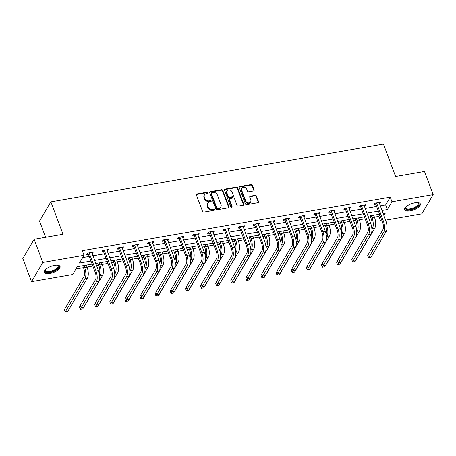 <?xml version="1.0" encoding="UTF-8"?>
<svg xmlns="http://www.w3.org/2000/svg" width="456" height="456" viewBox="0 0 456 456"><rect width="100%" height="100%" fill="white"/><g stroke="black" fill="none" stroke-linecap="round" stroke-linejoin="round"><path stroke-width="0.68" d="M208.016 192.683A0.741 0.61 30.6 0 0 207.109 192.164L196.998 193.92A1.054 0.872 30.6 0 0 196.388 194.991L202.538 211.356A1.054 0.872 30.6 0 0 203.832 212.097L213.944 210.341A0.741 0.61 30.6 0 0 213.465 209.07L212.154 209.298A3.374 2.793 30.6 0 1 208.016 206.916L207.503 205.553A3.374 2.793 30.6 0 1 207.645 203.308A3.374 2.793 30.6 0 1 209.458 202.116L210.763 201.888A0.741 0.61 30.6 0 0 210.29 200.617L208.979 200.845A3.374 2.793 30.6 0 1 204.841 198.463L204.328 197.1A3.374 2.793 30.6 0 1 204.465 194.855A3.374 2.793 30.6 0 1 206.277 193.663L207.588 193.435A0.741 0.61 30.6 0 0 208.016 192.683M207.748 193.384A0.741 0.61 30.6 0 0 206.802 192.683L196.69 194.438A1.054 0.872 30.6 0 0 196.331 194.587M214.103 210.29A0.741 0.61 30.6 0 0 213.157 209.589L211.852 209.817L212.154 209.298M210.928 201.837A0.741 0.61 30.6 0 0 209.982 201.136L208.671 201.364L208.979 200.845M410.115 210.877A8.385 3.277 -20.6 0 1 404.654 209.777A8.385 3.277 -20.6 0 1 414.892 202.783A8.385 3.277 -20.6 0 1 420.352 203.883A8.385 3.277 -20.6 0 1 410.115 210.877M49.807 273.486A8.385 3.277 -20.6 0 1 44.352 272.392A8.385 3.277 -20.6 0 1 54.589 265.392A8.385 3.277 -20.6 0 1 60.044 266.492A8.385 3.277 -20.6 0 1 49.807 273.486M253.513 190.927A1.054 0.872 30.6 0 0 254.123 189.85L252.396 185.261A1.054 0.872 30.6 0 0 251.102 184.515L239.873 186.47A1.054 0.872 30.6 0 0 239.263 187.541L245.413 203.906A1.054 0.872 30.6 0 0 246.707 204.647L257.936 202.698A1.054 0.872 30.6 0 0 258.546 201.62L256.46 196.08A1.054 0.872 30.6 0 0 255.172 195.333L250.361 196.171A1.054 0.872 30.6 0 0 249.751 197.243L250.789 199.99A2.821 2.337 30.6 0 1 250.669 201.871A2.821 2.337 30.6 0 1 248.092 202.846A2.821 2.337 30.6 0 1 245.693 200.879L241.646 190.106A2.821 2.337 30.6 0 1 241.76 188.231A2.821 2.337 30.6 0 1 244.342 187.251A2.821 2.337 30.6 0 1 246.736 189.223L247.414 191.018A1.054 0.872 30.6 0 0 248.708 191.759L253.513 190.927M92.135 264.132L77.303 266.709L72.709 274.489L31.504 281.648L22.8 258.501L34.137 239.303L63.031 234.281L50.844 201.871L383.422 144.079L395.603 176.489L424.496 171.467L433.2 194.621L421.863 213.818L385.594 220.123M34.137 239.303L42.835 262.451L84.046 255.292L79.447 263.072L90.983 261.071M380.236 205.873L385.656 204.932L390.25 197.152L82.302 250.663L84.046 255.292M390.25 197.152L391.989 201.78L433.2 194.621M222.796 190.403A1.054 0.872 30.6 0 0 221.508 189.662L210.273 191.611A1.054 0.872 30.6 0 0 209.663 192.688L215.813 209.047A1.054 0.872 30.6 0 0 217.107 209.788L228.336 207.839A1.054 0.872 30.6 0 0 228.946 206.767L222.796 190.403L222.494 190.921A1.054 0.872 30.6 0 0 221.2 190.18L209.971 192.13A1.054 0.872 30.6 0 0 209.612 192.278M225.076 189.04L236.305 187.091A1.054 0.872 30.6 0 1 237.599 187.832L243.749 204.191A1.054 0.872 30.6 0 1 243.139 205.268L238.328 206.101A1.054 0.872 30.6 0 1 237.04 205.36L234.544 198.725A1.054 0.872 30.6 0 0 233.25 197.978L230.063 198.537A1.054 0.872 30.6 0 0 229.453 199.608L232.047 206.517A0.741 0.61 30.6 0 1 230.713 206.75L224.466 190.112A1.054 0.872 30.6 0 1 225.076 189.04L224.768 189.559L235.997 187.61L236.305 187.091M50.844 201.871L39.512 221.069L45.617 237.308M82.696 257.577L89.245 256.437M92.847 255.816L104.373 253.81M107.969 253.188L119.495 251.182M123.097 250.555L134.623 248.554M138.225 247.927L149.75 245.926M153.347 245.299L164.872 243.299M168.475 242.672L180 240.671M183.603 240.044L195.128 238.043M198.725 237.416L210.25 235.41M213.853 234.789L225.378 232.782M228.98 232.161L240.506 230.155M244.102 229.528L255.628 227.527M259.23 226.9L270.756 224.899M274.358 224.272L285.883 222.271M289.48 221.644L301.006 219.644M304.608 219.017L316.133 217.016M319.736 216.389L331.261 214.388M334.858 213.761L346.383 211.755M349.986 211.134L361.511 209.127M365.113 208.506L376.639 206.5M91.987 253.519L92.505 253.428L93.269 252.134L87.449 253.143L86.686 254.442L88.259 254.169M107.109 250.891L107.627 250.8L108.397 249.506L102.577 250.515L101.813 251.809L103.387 251.535M122.236 248.263L122.755 248.172L123.519 246.873L117.705 247.887L116.935 249.181L118.514 248.908M137.359 245.636L137.883 245.545L138.647 244.245L132.827 245.26L132.063 246.553L133.636 246.28M152.486 243.008L153.005 242.917L153.775 241.617L147.955 242.632L147.191 243.926L148.764 243.652M167.614 240.375L168.133 240.289L168.897 238.99L163.083 239.998L162.313 241.298L163.892 241.024M182.736 237.747L183.261 237.656L184.024 236.362L178.205 237.371L177.441 238.67L179.014 238.397M197.864 235.119L198.383 235.028L199.152 233.734L193.333 234.743L192.569 236.043L194.142 235.769M212.992 232.492L213.511 232.4L214.274 231.106L208.46 232.115L207.691 233.415L209.27 233.141M228.114 229.864L228.638 229.773L229.402 228.479L223.582 229.488L222.819 230.782L224.392 230.514M243.242 227.236L243.76 227.145L244.53 225.845L238.71 226.86L237.946 228.154L239.52 227.88M258.37 224.608L258.888 224.517L259.652 223.218L253.838 224.232L253.069 225.526L254.647 225.253M273.492 221.981L274.016 221.89L274.78 220.59L268.96 221.605L268.196 222.898L269.77 222.625M288.62 219.353L289.138 219.262L289.908 217.962L284.088 218.971L283.324 220.271L284.897 219.997M303.747 216.72L304.266 216.634L305.03 215.335L299.216 216.343L298.446 217.643L300.025 217.369M318.869 214.092L319.394 214.001L320.158 212.707L314.338 213.716L313.574 215.015L315.147 214.742M333.997 211.464L334.516 211.373L335.285 210.079L329.466 211.088L328.702 212.388L330.275 212.114M349.125 208.837L349.644 208.745L350.407 207.451L344.593 208.46L343.824 209.76L345.397 209.486M364.247 206.209L364.772 206.118L365.535 204.818L359.716 205.833L358.952 207.127L360.525 206.853M379.375 203.581L379.894 203.49L380.663 202.19L374.843 203.205L374.08 204.499L375.653 204.225M75.953 268.994L83.448 267.689M87.05 267.068L92.859 266.053M96.461 265.432L98.576 265.061M102.172 264.44L107.986 263.425M111.589 262.804L113.698 262.434M117.3 261.807L123.114 260.798M126.711 260.171L128.826 259.806M132.428 259.179L138.236 258.17M141.839 257.543L143.953 257.178M147.55 256.551L153.364 255.542M156.967 254.915L159.076 254.551M162.678 253.924L168.492 252.915M172.089 252.288L174.203 251.923M177.806 251.296L183.614 250.287M187.216 249.66L189.331 249.295M192.928 248.668L198.742 247.659M202.344 247.032L204.453 246.662M208.056 246.04L213.87 245.032M217.466 244.405L219.581 244.034M223.183 243.413L228.992 242.398M232.594 241.777L234.709 241.406M238.306 240.779L244.12 239.77M247.722 239.143L249.831 238.779M253.433 238.152L259.247 237.143M262.844 236.516L264.959 236.151M268.561 235.524L274.37 234.515M277.972 233.888L280.087 233.523M283.683 232.896L289.497 231.887M293.1 231.26L295.209 230.896M298.811 230.269L304.625 229.26M308.222 228.633L310.337 228.268M313.939 227.641L319.747 226.632M323.35 226.005L325.464 225.635M329.061 225.013L334.875 224.004M338.477 223.377L340.586 223.007M344.189 222.385L350.003 221.371M353.599 220.75L355.714 220.379M359.317 219.752L365.125 218.743M368.727 218.122L370.836 217.751M374.439 217.124L378.919 216.349L379.785 214.879M31.504 281.648L42.835 262.451M381.991 220.744L380.657 220.978L381.524 219.507M378.919 216.349L380.657 220.978M383.872 215.54L385.252 213.197L383.125 213.562M379.529 214.189L368.003 216.195M364.401 216.817L352.876 218.823M349.273 219.444L337.748 221.451M334.151 222.078L322.626 224.078M319.023 224.705L307.498 226.706M303.895 227.333L292.376 229.334M288.773 229.961L277.248 231.961M273.646 232.588L262.12 234.589M258.524 235.216L246.998 237.223M243.396 237.844L231.87 239.85M228.268 240.472L216.742 242.478M213.146 243.105L201.62 245.106M198.018 245.733L186.493 247.733M182.89 248.36L171.365 250.361M167.768 250.988L156.243 252.989M152.64 253.616L141.115 255.616M137.512 256.243L125.987 258.25M122.39 258.871L110.865 260.878M107.263 261.499L95.737 263.505M381.98 210.507L387.395 209.56L391.989 201.78M94.586 260.444L106.111 258.444M109.714 257.817L121.239 255.81M124.836 255.189L136.361 253.183M139.963 252.561L151.489 250.555M155.091 249.928L166.617 247.927M170.213 247.3L181.739 245.299M185.341 244.672L196.867 242.672M200.469 242.045L211.994 240.044M215.591 239.417L227.116 237.416M230.719 236.789L242.244 234.789M245.847 234.162L257.372 232.155M260.969 231.534L272.494 229.528M276.097 228.906L287.622 226.9M291.224 226.273L302.75 224.272M306.346 223.645L317.872 221.644M321.474 221.017L333 219.017M336.602 218.39L348.127 216.389M351.724 215.762L363.25 213.761M366.852 213.134L378.377 211.128M385.656 204.932L387.395 209.56M92.505 253.428L92.095 252.339M107.627 250.8L107.217 249.706M122.755 248.172L122.345 247.078M137.883 245.545L137.473 244.45M153.005 242.917L152.595 241.822M168.133 240.289L167.722 239.195M183.261 237.656L182.85 236.567M198.383 235.028L197.972 233.939M213.511 232.4L213.1 231.312M228.638 229.773L228.228 228.678M243.76 227.145L243.35 226.051M258.888 224.517L258.478 223.423M274.016 221.89L273.606 220.795M289.138 219.262L288.728 218.167M304.266 216.634L303.856 215.54M319.394 214.001L318.983 212.912M334.516 211.373L334.105 210.284M349.644 208.745L349.233 207.651M364.772 206.118L364.361 205.023M379.894 203.49L379.483 202.396M204.465 194.855L204.157 195.373A3.374 2.793 30.6 0 0 204.02 197.619L204.328 197.1M208.671 201.364A3.374 2.793 30.6 0 1 204.533 198.981L204.02 197.619M207.645 203.308L207.337 203.826A3.374 2.793 30.6 0 0 207.201 206.072L207.503 205.553M211.852 209.817A3.374 2.793 30.6 0 1 207.708 207.434L207.201 206.072M228.695 207.691A1.054 0.872 30.6 0 0 228.644 207.286L222.494 190.921M211.801 192.706A0.741 0.61 30.6 0 0 211.373 193.452L216.771 207.816A0.741 0.61 30.6 0 0 217.677 208.335L219.057 208.096A3.374 2.793 30.6 0 0 220.869 206.904A3.374 2.793 30.6 0 0 221.006 204.658L217.318 194.843A3.374 2.793 30.6 0 0 213.18 192.46L211.801 192.706M211.402 192.962L211.094 193.481A0.741 0.61 30.6 0 0 211.065 193.971L211.373 193.452M220.869 206.904L220.561 207.423A3.374 2.793 30.6 0 1 218.749 208.614L217.369 208.854A0.741 0.61 30.6 0 1 216.463 208.335L211.065 193.971M243.493 205.12A1.054 0.872 30.6 0 0 243.441 204.71L237.291 188.351A1.054 0.872 30.6 0 0 235.997 187.61M229.493 198.907L229.191 199.426A1.054 0.872 30.6 0 0 229.146 200.127L231.745 207.035L232.047 206.517M231.956 191.839A2.821 2.337 30.6 0 0 229.556 189.867A2.821 2.337 30.6 0 0 226.98 190.847A2.821 2.337 30.6 0 0 226.866 192.723L228.291 196.519A1.054 0.872 30.6 0 0 229.585 197.26L232.771 196.707A1.054 0.872 30.6 0 0 233.381 195.635L231.956 191.839M226.98 190.847L226.672 191.366A2.821 2.337 30.6 0 0 226.558 193.241L226.866 192.723M233.341 196.336L233.033 196.855A1.054 0.872 30.6 0 1 232.463 197.226L229.277 197.779A1.054 0.872 30.6 0 1 227.983 197.038L226.558 193.241M224.768 189.559A1.054 0.872 30.6 0 0 224.409 189.707M241.76 188.231L241.458 188.75A2.821 2.337 30.6 0 0 241.338 190.625L241.646 190.106M250.669 201.871L250.367 202.39A2.821 2.337 30.6 0 1 247.785 203.365A2.821 2.337 30.6 0 1 245.391 201.398L241.338 190.625M258.295 202.549A1.054 0.872 30.6 0 0 258.238 202.139L256.158 196.599A1.054 0.872 30.6 0 0 254.864 195.852L250.059 196.69A1.054 0.872 30.6 0 0 249.7 196.832M253.872 190.779A1.054 0.872 30.6 0 0 253.815 190.369L252.088 185.78A1.054 0.872 30.6 0 0 250.8 185.039L239.565 186.988A1.054 0.872 30.6 0 0 239.212 187.131M82.724 265.762L83.915 268.937A5.375 2.16 80.1 0 1 84.126 276.165L64.382 309.607L65.254 311.921L84.993 278.479A8.06 3.238 -99.9 0 0 84.685 267.643L83.898 265.563M65.254 311.921L67.676 311.499L87.421 278.057A8.06 3.238 -99.9 0 0 87.107 267.222L86.326 265.141M89.028 252.869L89.256 253.137L88.492 254.437L95.264 272.454A5.375 2.16 80.1 0 1 95.475 279.676L80.324 305.338L81.196 307.652L96.341 281.99A8.06 3.238 -99.9 0 0 96.028 271.155L89.256 253.137M81.196 307.652L83.619 307.23L98.77 281.569A8.06 3.238 -99.9 0 0 98.456 270.733L91.696 252.407M88.492 254.437L87.421 253.194M57.484 265.21A7.256 2.833 -20.6 0 1 57.644 265.261A7.256 2.833 -20.6 0 1 58.619 265.962A7.256 2.833 -20.6 0 1 53.403 271.166A7.256 2.833 -20.6 0 1 45.218 271.434A7.256 2.833 -20.6 0 1 45.349 269.884A7.256 2.833 -20.6 0 1 45.435 269.741M45.497 269.673A6.715 2.628 159.4 0 0 45.457 270.602A6.715 2.628 159.4 0 0 45.537 270.767A6.715 2.628 159.4 0 0 52.896 270.607A6.715 2.628 159.4 0 0 58.032 265.871A6.715 2.628 159.4 0 0 57.952 265.7A6.715 2.628 159.4 0 0 57.393 265.204M44.266 271.907A8.328 3.255 159.4 0 0 53.067 271.748A8.328 3.255 159.4 0 0 59.787 266.07M417.793 202.601A7.256 2.833 -20.6 0 1 417.952 202.652A7.256 2.833 -20.6 0 1 417.707 206.186A7.256 2.833 -20.6 0 1 410.155 209.595A7.256 2.833 -20.6 0 1 405.652 207.275A7.256 2.833 -20.6 0 1 405.737 207.132M405.806 207.064A6.715 2.628 159.4 0 0 405.766 207.987A6.715 2.628 159.4 0 0 410.138 208.871A6.715 2.628 159.4 0 0 418.34 203.262A6.715 2.628 159.4 0 0 417.702 202.595M404.575 209.298A8.328 3.255 159.4 0 0 409.853 210.113A8.328 3.255 159.4 0 0 420.096 203.461M97.852 263.135L99.043 266.31A5.375 2.16 80.1 0 1 99.248 273.537L99.248 273.537M80.381 305.491L79.509 306.979L80.376 309.293L82.804 308.872L102.543 275.43A8.06 3.238 -99.9 0 0 102.235 264.594L101.449 262.513M99.625 276.695L100.12 275.851A8.06 3.238 -99.9 0 0 99.807 265.016L99.026 262.93M80.376 309.293L81.367 307.623M112.974 260.507L114.171 263.682A5.375 2.16 80.1 0 1 114.376 270.91L114.376 270.91M95.509 302.864L94.631 304.351L95.504 306.666L97.926 306.244L117.671 272.802A8.06 3.238 -99.9 0 0 117.357 261.966L116.576 259.88M114.752 274.062L115.248 273.224A8.06 3.238 -99.9 0 0 114.935 262.388L114.154 260.302M95.504 306.666L96.49 304.99M104.15 250.241L104.384 250.509L103.62 251.809L110.392 269.827A5.375 2.16 80.1 0 1 110.597 277.048L95.452 302.704L96.319 305.024L111.469 279.363A8.06 3.238 -99.9 0 0 111.156 268.527L104.384 250.509M96.319 305.024L98.747 304.602L113.892 278.941A8.06 3.238 -99.9 0 0 113.578 268.105L106.824 249.774M103.62 251.809L102.549 250.566M119.278 247.614L119.512 247.882L118.742 249.181L125.514 267.193A5.375 2.16 80.1 0 1 125.725 274.421L110.574 300.077L111.446 302.396L126.597 276.735A8.06 3.238 -99.9 0 0 126.283 265.899L119.512 247.882M111.446 302.396L113.869 301.975L129.019 276.313A8.06 3.238 -99.9 0 0 128.706 265.477L121.946 247.146M118.742 249.181L117.671 247.939M128.102 257.879L129.293 261.054A5.375 2.16 80.1 0 1 129.504 268.276L129.498 268.282M110.637 300.236L109.759 301.718L110.631 304.038L113.054 303.616L132.799 270.174A8.06 3.238 -99.9 0 0 132.485 259.339L131.704 257.252M129.874 271.434L130.37 270.596A8.06 3.238 -99.9 0 0 130.063 259.755L129.276 257.674M110.631 304.038L111.617 302.362M143.23 255.252L144.421 258.427A5.375 2.16 80.1 0 1 144.626 265.648L144.626 265.654M125.759 297.608L124.887 299.09L125.753 301.405L128.182 300.988L147.921 267.547A8.06 3.238 -99.9 0 0 147.613 256.705L146.826 254.625M145.002 268.806L145.498 267.968A8.06 3.238 -99.9 0 0 145.185 257.127L144.404 255.046M125.753 301.405L126.739 299.734M158.352 252.624L159.549 255.799A5.375 2.16 80.1 0 1 159.754 263.021L159.754 263.026M140.887 294.981L140.009 296.463L140.881 298.777L143.304 298.355L163.048 264.913A8.06 3.238 -99.9 0 0 162.735 254.077L161.954 251.997M160.13 266.179L160.626 265.335A8.06 3.238 -99.9 0 0 160.312 254.499L159.532 252.419M140.881 298.777L141.867 297.107M134.406 244.986L134.634 245.254L133.87 246.548L140.642 264.565A5.375 2.16 80.1 0 1 140.853 271.793L125.702 297.449L126.574 299.763L141.719 274.107A8.06 3.238 -99.9 0 0 141.406 263.272L134.634 245.254M126.574 299.763L128.997 299.341L144.147 273.685A8.06 3.238 -99.9 0 0 143.834 262.85L137.074 244.519M133.87 246.548L132.799 245.311M149.528 242.358L149.762 242.626L148.998 243.92L155.77 261.938A5.375 2.16 80.1 0 1 155.975 269.165L140.83 294.821L141.696 297.135L156.847 271.48A8.06 3.238 -99.9 0 0 156.533 260.644L149.762 242.626M141.696 297.135L144.124 296.713L159.269 271.058A8.06 3.238 -99.9 0 0 158.956 260.222L152.201 241.891M148.998 243.92L147.926 242.683M164.656 239.725L164.89 239.998L164.12 241.292L170.892 259.31A5.375 2.16 80.1 0 1 171.103 266.538L155.952 292.193L156.824 294.508L171.975 268.852A8.06 3.238 -99.9 0 0 171.661 258.01L164.89 239.998M156.824 294.508L159.247 294.086L174.397 268.43A8.06 3.238 -99.9 0 0 174.084 257.594L167.323 239.263M164.12 241.292L163.048 240.05M173.48 249.996L174.671 253.171A5.375 2.16 80.1 0 1 174.882 260.393L174.876 260.399M156.015 292.353L155.137 293.835L156.009 296.149L158.431 295.727L178.176 262.285A8.06 3.238 -99.9 0 0 177.863 251.45L177.082 249.369M175.252 263.551L175.748 262.707A8.06 3.238 -99.9 0 0 175.44 251.872L174.654 249.791M156.009 296.149L156.995 294.479M179.784 237.097L180.012 237.371L179.248 238.665L186.019 256.682A5.375 2.16 80.1 0 1 186.23 263.904L171.08 289.566L171.952 291.88L187.097 266.224A8.06 3.238 -99.9 0 0 186.783 255.383L180.012 237.371M171.952 291.88L174.374 291.458L189.525 265.802A8.06 3.238 -99.9 0 0 189.211 254.961L182.451 236.635M179.248 238.665L178.176 237.422M188.607 247.369L189.799 250.543A5.375 2.16 80.1 0 1 190.004 257.765L190.004 257.771M171.137 289.725L170.265 291.207L171.131 293.522L173.559 293.1L193.298 259.658A8.06 3.238 -99.9 0 0 192.985 248.822L192.204 246.742M190.38 260.923L190.876 260.08A8.06 3.238 -99.9 0 0 190.562 249.244L189.781 247.163M171.131 293.522L172.117 291.851M194.906 234.469L195.139 234.737L194.376 236.037L201.147 254.055A5.375 2.16 80.1 0 1 201.352 261.277L186.208 286.938L187.074 289.252L202.225 263.591A8.06 3.238 -99.9 0 0 201.911 252.755L195.139 234.737M187.074 289.252L189.502 288.83L204.647 263.175A8.06 3.238 -99.9 0 0 204.334 252.333L197.579 234.008M194.376 236.037L193.304 234.794M203.729 244.735L204.926 247.91A5.375 2.16 80.1 0 1 205.132 255.138L205.132 255.143M186.265 287.092L185.387 288.58L186.259 290.894L188.681 290.472L208.426 257.03A8.06 3.238 -99.9 0 0 208.113 246.194L207.332 244.114M205.508 258.295L206.004 257.452A8.06 3.238 -99.9 0 0 205.69 246.616L204.909 244.536M186.259 290.894L187.245 289.224M210.034 231.842L210.267 232.11L209.498 233.409L216.269 251.427A5.375 2.16 80.1 0 1 216.48 258.649L201.33 284.31L202.202 286.625L217.352 260.963A8.06 3.238 -99.9 0 0 217.039 250.127L210.267 232.11M202.202 286.625L204.624 286.203L219.775 260.541A8.06 3.238 -99.9 0 0 219.461 249.706L212.701 231.38M209.498 233.409L208.426 232.167M218.857 242.107L220.048 245.282A5.375 2.16 80.1 0 1 220.259 252.51L220.254 252.51M201.392 284.464L200.515 285.952L201.387 288.266L203.809 287.844L223.554 254.402A8.06 3.238 -99.9 0 0 223.24 243.567L222.46 241.486M220.63 255.668L221.126 254.824A8.06 3.238 -99.9 0 0 220.818 243.988L220.031 241.908M201.387 288.266L202.373 286.596M225.161 229.214L225.389 229.482L224.626 230.782L231.397 248.799A5.375 2.16 80.1 0 1 231.608 256.021L216.457 281.683L217.33 283.997L232.475 258.335A8.06 3.238 -99.9 0 0 232.161 247.5L225.389 229.482M217.33 283.997L219.752 283.575L234.903 257.914A8.06 3.238 -99.9 0 0 234.589 247.078L227.829 228.752M224.626 230.782L223.554 229.539M233.985 239.48L235.176 242.655A5.375 2.16 80.1 0 1 235.381 249.882L235.381 249.882M216.514 281.836L215.642 283.324L216.509 285.638L218.937 285.217L238.676 251.775A8.06 3.238 -99.9 0 0 238.363 240.939L237.582 238.853M235.758 253.034L236.254 252.196A8.06 3.238 -99.9 0 0 235.94 241.361L235.159 239.275M216.509 285.638L217.495 283.963M240.283 226.586L240.517 226.854L239.753 228.154L246.525 246.166A5.375 2.16 80.1 0 1 246.73 253.393L231.585 279.049L232.452 281.369L247.602 255.708A8.06 3.238 -99.9 0 0 247.289 244.872L240.517 226.854M232.452 281.369L234.88 280.947L250.025 255.286A8.06 3.238 -99.9 0 0 249.711 244.45L242.957 226.119M239.753 228.154L238.682 226.911M249.107 236.852L250.304 240.027A5.375 2.16 80.1 0 1 250.509 247.255L250.509 247.255M231.642 279.209L230.764 280.691L231.637 283.011L234.059 282.589L253.804 249.147A8.06 3.238 -99.9 0 0 253.49 238.311L252.709 236.225M250.885 250.407L251.381 249.569A8.06 3.238 -99.9 0 0 251.068 238.727L250.287 236.647M231.637 283.011L232.623 281.335M255.411 223.959L255.645 224.227L254.875 225.526L261.647 243.538A5.375 2.16 80.1 0 1 261.858 250.766L246.707 276.421L247.579 278.736L262.73 253.08A8.06 3.238 -99.9 0 0 262.417 242.244L255.645 224.227M247.579 278.736L250.002 278.32L265.153 252.658A8.06 3.238 -99.9 0 0 264.839 241.822L258.079 223.491M254.875 225.526L253.804 224.284M264.235 234.224L265.426 237.399A5.375 2.16 80.1 0 1 265.637 244.621L265.631 244.627M246.77 276.581L245.892 278.063L246.764 280.383L249.187 279.961L268.932 246.519A8.06 3.238 -99.9 0 0 268.618 235.678L267.837 233.597M266.008 247.779L266.503 246.941A8.06 3.238 -99.9 0 0 266.196 236.1L265.409 234.019M246.764 280.383L247.75 278.707M270.539 221.331L270.767 221.599L270.003 222.893L276.775 240.91A5.375 2.16 80.1 0 1 276.986 248.138L261.835 273.794L262.707 276.108L277.852 250.452A8.06 3.238 -99.9 0 0 277.539 239.617L270.767 221.599M262.707 276.108L265.13 275.686L280.28 250.03A8.06 3.238 -99.9 0 0 279.967 239.195L273.207 220.864M270.003 222.893L268.932 221.656M279.357 231.597L280.554 234.772A5.375 2.16 80.1 0 1 280.759 241.993L280.759 241.999M261.892 273.953L261.02 275.435L261.886 277.75L264.315 277.328L284.054 243.892A8.06 3.238 -99.9 0 0 283.74 233.05L282.959 230.97M281.135 245.151L281.631 244.308A8.06 3.238 -99.9 0 0 281.318 233.472L280.537 231.391M261.886 277.75L262.873 276.079M285.661 218.698L285.895 218.971L285.131 220.265L291.903 238.283A5.375 2.16 80.1 0 1 292.108 245.51L276.963 271.166L277.829 273.48L292.98 247.825A8.06 3.238 -99.9 0 0 292.666 236.989L285.895 218.971M277.829 273.48L280.258 273.058L295.402 247.403A8.06 3.238 -99.9 0 0 295.089 236.567L288.334 218.236M285.131 220.265L284.06 219.022M294.485 228.969L295.676 232.144A5.375 2.16 80.1 0 1 295.887 239.366L295.887 239.371M277.02 271.326L276.142 272.808L277.014 275.122L279.437 274.7L299.182 241.258A8.06 3.238 -99.9 0 0 298.868 230.422L298.087 228.342M296.263 242.524L296.759 241.68A8.06 3.238 -99.9 0 0 296.446 230.844L295.665 228.764M277.014 275.122L278 273.452M300.789 216.07L301.023 216.343L300.253 217.637L307.025 235.655A5.375 2.16 80.1 0 1 307.236 242.877L292.085 268.538L292.957 270.853L308.108 245.197A8.06 3.238 -99.9 0 0 307.794 234.355L301.023 216.343M292.957 270.853L295.38 270.431L310.53 244.775A8.06 3.238 -99.9 0 0 310.217 233.939L303.457 215.608M300.253 217.637L299.182 216.395M309.613 226.341L310.804 229.516A5.375 2.16 80.1 0 1 311.015 236.738L311.009 236.744M292.148 268.698L291.27 270.18L292.142 272.494L294.565 272.072L314.309 238.63A8.06 3.238 -99.9 0 0 313.996 227.795L313.209 225.714M311.385 239.896L311.881 239.052A8.06 3.238 -99.9 0 0 311.573 228.217L310.787 226.136M292.142 272.494L293.128 270.824M315.917 213.442L316.145 213.71L315.381 215.01L322.153 233.027A5.375 2.16 80.1 0 1 322.363 240.249L307.213 265.911L308.085 268.225L323.23 242.563A8.06 3.238 -99.9 0 0 322.916 231.728L316.145 213.71M308.085 268.225L310.507 267.803L325.658 242.147A8.06 3.238 -99.9 0 0 325.345 231.306L318.584 212.98M315.381 215.01L314.309 213.767M324.735 223.714L325.932 226.883A5.375 2.16 80.1 0 1 326.137 234.11L326.137 234.116M307.27 266.065L306.398 267.552L307.264 269.866L309.692 269.445L329.431 236.003A8.06 3.238 -99.9 0 0 329.118 225.167L328.337 223.087M326.513 237.268L327.009 236.425A8.06 3.238 -99.9 0 0 326.695 225.589L325.915 223.508M307.264 269.866L308.25 268.196M331.039 210.814L331.273 211.082L330.509 212.382L337.28 230.4A5.375 2.16 80.1 0 1 337.486 237.622L322.341 263.283L323.207 265.597L338.358 239.936A8.06 3.238 -99.9 0 0 338.044 229.1L331.273 211.082M323.207 265.597L325.635 265.175L340.78 239.514A8.06 3.238 -99.9 0 0 340.467 228.678L333.712 210.353M330.509 212.382L329.437 211.139M339.862 221.08L341.054 224.255A5.375 2.16 80.1 0 1 341.265 231.483L341.265 231.483M322.398 263.437L321.52 264.925L322.392 267.239L324.815 266.817L344.559 233.375A8.06 3.238 -99.9 0 0 344.246 222.539L343.465 220.459M341.641 234.64L342.137 233.797A8.06 3.238 -99.9 0 0 341.823 222.961L341.042 220.881M322.392 267.239L323.378 265.569M346.167 208.187L346.4 208.455L345.631 209.754L352.402 227.772A5.375 2.16 80.1 0 1 352.613 234.994L337.463 260.655L338.335 262.969L353.485 237.308A8.06 3.238 -99.9 0 0 353.172 226.472L346.4 208.455M338.335 262.969L340.757 262.548L355.908 236.886A8.06 3.238 -99.9 0 0 355.594 226.051L348.834 207.725M345.631 209.754L344.559 208.512M354.99 218.452L356.182 221.627A5.375 2.16 80.1 0 1 356.392 228.855L356.387 228.855M337.525 260.809L336.648 262.297L337.52 264.611L339.942 264.189L359.687 230.747A8.06 3.238 -99.9 0 0 359.374 219.912L358.587 217.831M356.763 232.013L357.259 231.169A8.06 3.238 -99.9 0 0 356.945 220.333L356.164 218.247M337.52 264.611L338.506 262.941M361.294 205.559L361.522 205.827L360.759 207.127L367.53 225.144A5.375 2.16 80.1 0 1 367.741 232.366L352.591 258.022L353.463 260.342L368.608 234.68A8.06 3.238 -99.9 0 0 368.294 223.845L361.522 205.827M353.463 260.342L355.885 259.92L371.036 234.259A8.06 3.238 -99.9 0 0 370.722 223.423L363.962 205.092M360.759 207.127L359.687 205.884M370.112 215.825L371.309 219A5.375 2.16 80.1 0 1 371.515 226.227L371.515 226.227M352.648 258.181L351.775 259.669L352.642 261.983L355.07 261.562L374.809 228.12A8.06 3.238 -99.9 0 0 374.496 217.284L373.715 215.198M371.891 229.379L372.387 228.541A8.06 3.238 -99.9 0 0 372.073 217.706L371.292 215.62M352.642 261.983L353.628 260.308M376.417 202.931L376.65 203.199L375.887 204.499L382.658 222.511A5.375 2.16 80.1 0 1 382.863 229.738L367.718 255.394L368.585 257.708L383.735 232.053A8.06 3.238 -99.9 0 0 383.422 221.217L376.65 203.199M368.585 257.708L371.013 257.292L386.158 231.631A8.06 3.238 -99.9 0 0 385.844 220.795L379.09 202.464M375.887 204.499L374.815 203.256M206.802 192.683L207.109 192.164M213.157 209.589L213.465 209.07M209.982 201.136L210.29 200.617M204.533 198.981L204.841 198.463M207.708 207.434L208.016 206.916M196.69 194.438L196.998 193.92M228.644 207.286L228.946 206.767M209.971 192.13L210.273 191.611M221.2 190.18L221.508 189.662M216.463 208.335L216.771 207.816M217.369 208.854L217.677 208.335M218.749 208.614L219.057 208.096M237.291 188.351L237.599 187.832M243.441 204.71L243.749 204.191M229.146 200.127L229.453 199.608M227.983 197.038L228.291 196.519M229.277 197.779L229.585 197.26M232.463 197.226L232.771 196.707M245.391 201.398L245.693 200.879M250.059 196.69L250.361 196.171M254.864 195.852L255.172 195.333M256.158 196.599L256.46 196.08M258.238 202.139L258.546 201.62M239.565 186.988L239.873 186.47M250.8 185.039L251.102 184.515M252.088 185.78L252.396 185.261M253.815 190.369L254.123 189.85M84.685 267.643L87.107 267.222M84.993 278.479L87.421 278.057M96.028 271.155L98.456 270.733M96.341 281.99L98.77 281.569M99.807 265.016L102.235 264.594M100.12 275.851L102.543 275.43M114.935 262.388L117.357 261.966M115.248 273.224L117.671 272.802M111.156 268.527L113.578 268.105M111.469 279.363L113.892 278.941M126.283 265.899L128.706 265.477M126.597 276.735L129.019 276.313M130.063 259.755L132.485 259.339M130.37 270.596L132.799 270.174M145.185 257.127L147.613 256.705M145.498 267.968L147.921 267.547M160.312 254.499L162.735 254.077M160.626 265.335L163.048 264.913M141.406 263.272L143.834 262.85M141.719 274.107L144.147 273.685M156.533 260.644L158.956 260.222M156.847 271.48L159.269 271.058M171.661 258.01L174.084 257.594M171.975 268.852L174.397 268.43M175.44 251.872L177.863 251.45M175.748 262.707L178.176 262.285M186.783 255.383L189.211 254.961M187.097 266.224L189.525 265.802M190.562 249.244L192.985 248.822M190.876 260.08L193.298 259.658M201.911 252.755L204.334 252.333M202.225 263.591L204.647 263.175M205.69 246.616L208.113 246.194M206.004 257.452L208.426 257.03M217.039 250.127L219.461 249.706M217.352 260.963L219.775 260.541M220.818 243.988L223.24 243.567M221.126 254.824L223.554 254.402M232.161 247.5L234.589 247.078M232.475 258.335L234.903 257.914M235.94 241.361L238.363 240.939M236.254 252.196L238.676 251.775M247.289 244.872L249.711 244.45M247.602 255.708L250.025 255.286M251.068 238.727L253.49 238.311M251.381 249.569L253.804 249.147M262.417 242.244L264.839 241.822M262.73 253.08L265.153 252.658M266.196 236.1L268.618 235.678M266.503 246.941L268.932 246.519M277.539 239.617L279.967 239.195M277.852 250.452L280.28 250.03M281.318 233.472L283.74 233.05M281.631 244.308L284.054 243.892M292.666 236.989L295.089 236.567M292.98 247.825L295.402 247.403M296.446 230.844L298.868 230.422M296.759 241.68L299.182 241.258M307.794 234.355L310.217 233.939M308.108 245.197L310.53 244.775M311.573 228.217L313.996 227.795M311.881 239.052L314.309 238.63M322.916 231.728L325.345 231.306M323.23 242.563L325.658 242.147M326.695 225.589L329.118 225.167M327.009 236.425L329.431 236.003M338.044 229.1L340.467 228.678M338.358 239.936L340.78 239.514M341.823 222.961L344.246 222.539M342.137 233.797L344.559 233.375M353.172 226.472L355.594 226.051M353.485 237.308L355.908 236.886M356.945 220.333L359.374 219.912M357.259 231.169L359.687 230.747M368.294 223.845L370.722 223.423M368.608 234.68L371.036 234.259M372.073 217.706L374.496 217.284M372.387 228.541L374.809 228.12M383.422 221.217L385.844 220.795M383.735 232.053L386.158 231.631"/></g></svg>
